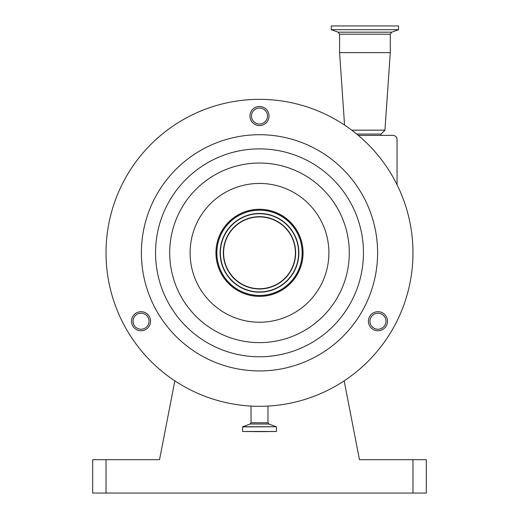 <?xml version="1.0" encoding="UTF-8"?>
<svg xmlns="http://www.w3.org/2000/svg" width="519" height="519" viewBox="0 0 519 519"><rect width="100%" height="100%" fill="white"/><g stroke="black" fill="none" stroke-linecap="round" stroke-linejoin="round"><path stroke-width="0.78" d="M380.946 135.388L381.056 134.051L356.696 134.051M381.056 134.051L384.949 130.159L351.733 130.159M412.975 252.824A153.475 153.475 0 0 0 259.5 99.35A153.475 153.475 0 0 0 106.025 252.824A153.475 153.475 0 0 0 259.5 406.306A153.475 153.475 0 0 0 412.975 252.824M331.297 29.687L331.297 25.95L398.56 25.95L398.56 29.687L331.297 29.687L338.167 32.184L391.696 32.184L390.288 34.196L390.288 52.64L339.575 52.64L344.564 125.079M368.432 321.222A9.537 9.537 0 0 0 377.968 330.759A9.537 9.537 0 0 0 387.498 321.222A9.537 9.537 0 0 0 377.968 311.692A9.537 9.537 0 0 0 368.432 321.222M131.502 321.222A9.537 9.537 0 0 0 141.032 330.759A9.537 9.537 0 0 0 150.568 321.222A9.537 9.537 0 0 0 141.032 311.692A9.537 9.537 0 0 0 131.502 321.222M249.963 116.035A9.537 9.537 0 0 0 259.5 125.566A9.537 9.537 0 0 0 269.037 116.035A9.537 9.537 0 0 0 259.5 106.499A9.537 9.537 0 0 0 249.963 116.035M141.389 252.824A118.111 118.111 0 0 0 259.5 370.936A118.111 118.111 0 0 0 377.611 252.824A118.111 118.111 0 0 0 259.5 134.719A118.111 118.111 0 0 0 141.389 252.824M377.968 329.234A8.006 8.006 0 0 0 385.974 321.222A8.006 8.006 0 0 0 377.968 313.217A8.006 8.006 0 0 0 369.956 321.222A8.006 8.006 0 0 0 377.968 329.234M141.032 329.234A8.006 8.006 0 0 0 149.044 321.222A8.006 8.006 0 0 0 141.032 313.217A8.006 8.006 0 0 0 133.026 321.222A8.006 8.006 0 0 0 141.032 329.234M259.5 124.041A8.006 8.006 0 0 0 267.506 116.035A8.006 8.006 0 0 0 259.5 108.023A8.006 8.006 0 0 0 251.494 116.035A8.006 8.006 0 0 0 259.5 124.041M303.057 252.824A43.557 43.557 0 0 1 259.5 296.381A43.557 43.557 0 0 1 215.943 252.824A43.557 43.557 0 0 1 259.5 209.274A43.557 43.557 0 0 1 303.057 252.824M259.5 431.659L242.548 431.484L276.452 431.484L259.5 431.659M302.207 252.824A42.707 42.707 0 0 0 259.5 210.124A42.707 42.707 0 0 0 216.793 252.824A42.707 42.707 0 0 0 259.5 295.532A42.707 42.707 0 0 0 302.207 252.824M302.142 252.824A42.642 42.642 0 0 0 259.5 210.189A42.642 42.642 0 0 0 216.858 252.824A42.642 42.642 0 0 0 259.5 295.467A42.642 42.642 0 0 0 302.142 252.824M220.134 252.824A39.366 39.366 0 0 0 259.5 292.197A39.366 39.366 0 0 0 298.866 252.824A39.366 39.366 0 0 0 259.5 213.458A39.366 39.366 0 0 0 220.134 252.824M295.402 252.824A35.902 35.902 0 0 0 259.5 216.923A35.902 35.902 0 0 0 223.598 252.824A35.902 35.902 0 0 0 259.5 288.726A35.902 35.902 0 0 0 295.402 252.824M426.32 459.685L426.32 493.05L412.975 493.05L412.975 459.685L426.32 459.685M106.025 459.685L106.025 493.05L92.68 493.05L92.68 459.685L159.528 459.685L174.851 380.849M106.025 493.05L412.975 493.05M344.149 380.849L359.472 459.685L412.975 459.685M358.305 135.388L393.058 135.388C395.472 135.641 396.808 136.977 397.061 139.39L397.061 184.77M267.973 406.066L267.973 422.771L251.027 422.771L250.145 424.023L242.665 426.748L242.548 431.484M267.973 422.771L268.855 424.023L250.145 424.023M390.288 34.196L339.575 34.196L339.575 52.64M155.544 252.824A103.956 103.956 0 0 0 259.5 356.78A103.956 103.956 0 0 0 363.456 252.824A103.956 103.956 0 0 0 259.5 148.875A103.956 103.956 0 0 0 155.544 252.824M268.855 424.023L276.335 426.748L242.665 426.748M169.7 252.824A89.8 89.8 0 0 0 259.5 342.624A89.8 89.8 0 0 0 349.3 252.824A89.8 89.8 0 0 0 259.5 163.031A89.8 89.8 0 0 0 169.7 252.824M276.335 426.748L242.548 426.91M190.103 252.824A69.397 69.397 0 0 0 259.5 322.228A69.397 69.397 0 0 0 328.897 252.824A69.397 69.397 0 0 0 259.5 183.428A69.397 69.397 0 0 0 190.103 252.824M220.387 252.824A39.113 39.113 0 0 0 259.5 291.944A39.113 39.113 0 0 0 298.613 252.824A39.113 39.113 0 0 0 259.5 213.711A39.113 39.113 0 0 0 220.387 252.824M223.345 252.824A36.155 36.155 0 0 0 259.5 288.986A36.155 36.155 0 0 0 295.655 252.824A36.155 36.155 0 0 0 259.5 216.67A36.155 36.155 0 0 0 223.345 252.824M251.027 406.066L251.027 422.771M276.452 426.91L276.452 431.484M391.696 32.184L398.56 29.687M338.167 32.184L339.575 34.196M384.949 130.159L390.288 52.64"/></g></svg>
